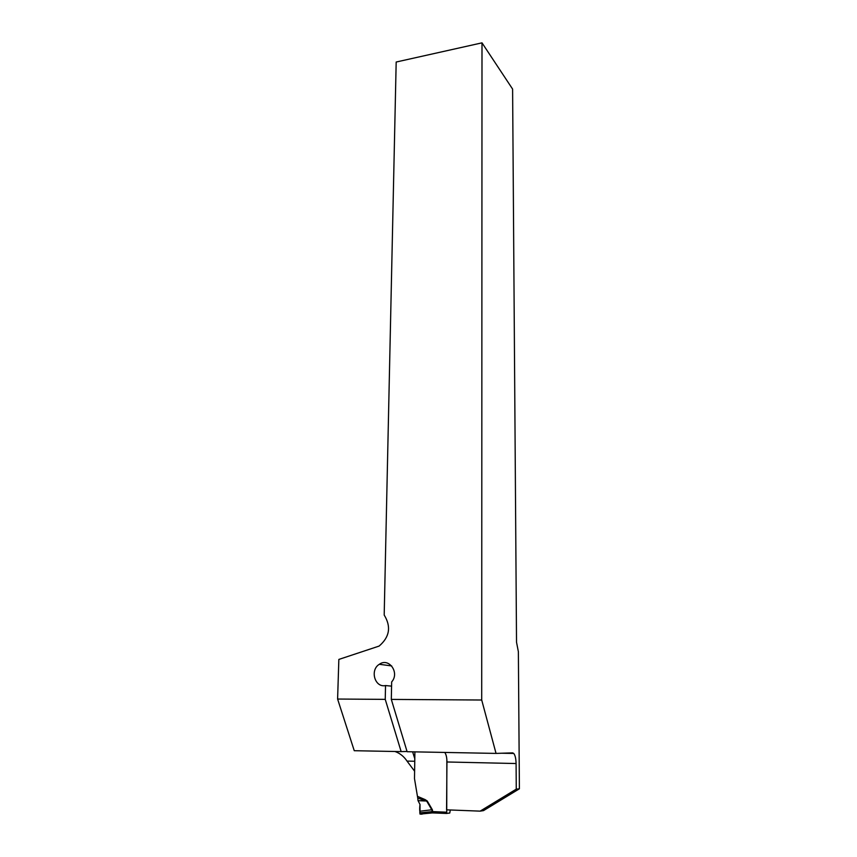 <?xml version="1.0" encoding="UTF-8"?>
<svg xmlns="http://www.w3.org/2000/svg" width="857" height="857" viewBox="0 0 857 857"><rect width="100%" height="100%" fill="white"/><g stroke="black" fill="none" stroke-linecap="round" stroke-linejoin="round"><path stroke-width="1.29" d="M337.604 699.044L354.252 750.711L401.151 751.61L385.243 699.366L337.604 699.044L338.847 659.429L379.105 646.082C389.656 637.051 391.349 626.692 384.193 615.037L396.18 62.025L481.998 42.85L481.709 700.019L496.042 753.41L407.118 751.718L391.317 699.408L391.66 681.915C399.962 672.809 388.896 657.212 379.319 664.293C369.667 670.003 374.82 687.946 385.532 685.557L385.243 699.366M412.624 751.825L414.788 758.691M516.257 789.158L516.085 763.533L446.947 761.98L446.572 809.833L480.145 811.14L516.257 789.158L519.396 788.794L518.367 651.695L516.525 642.214L512.604 89.085L481.998 42.85M519.396 788.794L483.519 810.615L480.145 811.14M394.991 751.493C399.93 753.249 403.936 756.452 407.021 761.091L414.606 771.204M446.947 761.98C446.915 757.556 446.176 754.374 444.751 752.435M391.317 699.408L481.709 700.019M407.043 751.471L401.151 751.61M501.806 753.228L513.761 753.453L512.636 752.875L496.042 753.41M513.761 753.453C515.196 755.285 515.968 758.638 516.085 763.533M385.532 685.557L391.574 686.136M446.851 759.356L446.733 813.4L432.271 812.918L431.928 810.015L426.84 801.327L417.734 798.038L418.034 800.652L424.622 800.963L425.115 799.592L427.257 801.016L418.034 800.652M450.268 809.972L449.775 813.036L446.733 813.4M417.734 798.038L414.499 778.659L414.895 751.868M427.257 801.016L432.357 809.704L432.881 812.843L420.026 814.107L419.994 804.434L418.173 800.92M419.737 811.258L432.357 809.704M420.026 814.107L432.271 812.918M432.421 811.6L419.705 812.886M424.697 812.382C423.487 813.818 422.105 814.396 420.573 814.096C419.641 812.34 419.448 809.126 419.994 804.434M414.756 761.262L407.021 761.091M417.53 796.378L425.115 799.592M432.881 811.611L446.433 812.2M446.84 813.464L432.881 812.907M391.681 665.932L379.34 664.293"/></g></svg>
